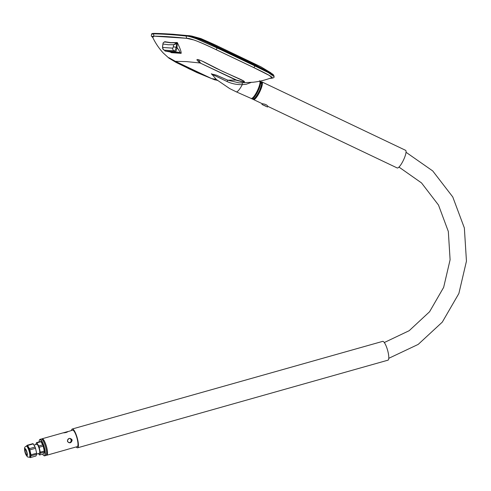 <?xml version="1.0" encoding="UTF-8"?>
<svg xmlns="http://www.w3.org/2000/svg" width="491" height="491" viewBox="0 0 491 491"><rect width="100%" height="100%" fill="white"/><g stroke="black" fill="none" stroke-linecap="round" stroke-linejoin="round"><path stroke-width="0.74" d="M251.84 98.292C253.282 101.508 263.667 78.394 259.506 81.236M267.448 107.001L261.924 104.448L267.448 107.001M261.924 104.448L262.347 103.711C265.373 104.147 267.184 105.006 267.767 106.289M33.959 445.098L36.788 444.3A4.689 1.117 74.2 0 1 37.071 444.343A4.689 1.117 74.2 0 1 39.28 449.026A4.689 1.117 74.2 0 1 39.335 453.322L36.69 454.071M26.913 446.147A5.745 1.369 74.2 0 1 29.62 451.873A5.745 1.369 74.2 0 1 29.693 457.139L29.399 457.219A5.745 1.369 74.2 0 0 29.325 451.959A5.745 1.369 74.2 0 0 26.618 446.227A5.745 1.369 74.2 0 0 26.281 446.166L26.569 446.086A5.745 1.369 74.2 0 1 26.913 446.147M26.41 446.129L27.201 445.263A6.408 1.528 74.2 0 1 27.392 445.337A6.408 1.528 74.2 0 1 27.594 445.478L29.423 448.645A6.408 1.528 74.2 0 1 29.871 449.885L30.976 454.813A6.408 1.528 74.2 0 1 31.031 455.838L30.301 457.606A6.408 1.528 74.2 0 1 30.117 457.538A6.408 1.528 74.2 0 1 30.08 457.514A6.408 1.528 74.2 0 1 30.043 457.495M35.788 444.582A6.408 1.528 74.2 0 1 35.788 444.404L36.512 442.637A6.408 1.528 74.2 0 1 36.702 442.71A6.408 1.528 74.2 0 1 36.905 442.851L38.734 446.012L42.754 444.883L40.925 441.716L36.905 442.851M36.512 442.637L40.532 441.501A6.408 1.528 74.2 0 1 40.722 441.575A6.408 1.528 74.2 0 1 40.925 441.716M27.201 445.263L32.866 443.668A6.408 1.528 74.2 0 1 33.05 443.741A6.408 1.528 74.2 0 1 33.253 443.882L27.594 445.478M25.434 449.609A2.737 0.651 -105.8 0 0 25.274 449.578A2.737 0.651 -105.8 0 0 25.305 452.088A2.737 0.651 -105.8 0 0 26.594 454.813A2.737 0.651 -105.8 0 0 26.76 454.844A2.737 0.651 -105.8 0 0 26.723 452.334A2.737 0.651 -105.8 0 0 25.434 449.609M63.99 432.878L67.445 432.012M63.081 432.89L67.899 431.528L66.138 432.54L63.032 432.872L42.165 438.758A8.556 2.038 -105.8 0 0 41.76 439.138M69.495 438.42A2.185 2.117 -86.2 0 1 69.206 442.729M70.244 442.704A2.185 2.117 -86.2 0 1 67.586 440.82A2.185 2.117 -86.2 0 1 69.839 438.414A2.185 2.117 -86.2 0 1 70.244 442.704M70.287 442.79C66.936 442.195 66.555 440.734 69.145 438.408C72.662 439.003 73.042 440.464 70.287 442.79M67.384 449.388L72.202 448.031M42.576 454.144A8.322 1.982 -105.8 0 0 43.803 455.568A8.322 1.982 -105.8 0 0 44.172 455.697A8.322 1.982 -105.8 0 0 44.172 447.817A8.322 1.982 -105.8 0 0 39.992 439.648A8.322 1.982 -105.8 0 0 39.421 440.04A8.322 1.982 -105.8 0 0 39.12 441.9M39.495 439.918A8.556 2.038 74.2 0 1 39.562 439.764A8.556 2.038 74.2 0 1 39.974 439.377A8.556 2.038 74.2 0 1 40.152 439.359A8.556 2.038 74.2 0 1 44.362 447.405A8.556 2.038 74.2 0 1 44.626 455.844A8.556 2.038 74.2 0 1 44.448 455.863A8.556 2.038 74.2 0 1 44.073 455.734A8.556 2.038 74.2 0 1 43.932 455.636M44.626 455.844L45.866 455.495A8.556 2.038 -105.8 0 0 45.602 447.055A8.556 2.038 -105.8 0 0 41.391 439.009A8.556 2.038 -105.8 0 0 41.219 439.028L39.974 439.377M46.326 455.004L46.719 454.887A8.206 1.958 -105.8 0 0 46.467 446.798A8.206 1.958 -105.8 0 0 42.429 439.083A8.206 1.958 -105.8 0 0 42.263 439.101L41.87 439.212M72.263 448.038L77.271 446.632A8.556 2.038 -105.8 0 0 77.001 438.193A8.556 2.038 -105.8 0 0 72.797 430.147A8.556 2.038 -105.8 0 0 72.619 430.165L67.954 431.62M46.271 455.12A8.556 2.038 -105.8 0 0 46.639 455.243A8.556 2.038 -105.8 0 0 46.817 455.231A8.556 2.038 -105.8 0 0 46.553 446.792A8.556 2.038 -105.8 0 0 42.343 438.745A8.556 2.038 -105.8 0 0 42.165 438.758M76.191 446.939A9.765 2.326 -105.8 0 0 77.596 447.798A9.765 2.326 -105.8 0 0 77.4 438.561A9.765 2.326 -105.8 0 0 72.294 428.999A9.765 2.326 -105.8 0 0 71.539 430.466M77.596 447.798L387.976 360.173A9.765 2.326 -105.8 0 0 387.78 350.936A9.765 2.326 -105.8 0 0 382.667 341.374L72.294 428.999M253.166 98.894A9.378 2.21 -64.5 0 0 259.745 90.737A9.378 2.21 -64.5 0 0 261.181 82.058M261.151 82.003L261.298 81.948A9.765 2.295 115.5 0 1 261.93 81.923A9.765 2.295 115.5 0 1 260.187 90.909A9.765 2.295 115.5 0 1 253.534 99.563A9.765 2.295 115.5 0 1 253.153 99.059L253.104 98.906M242.37 82.93A2.345 0.399 -94.9 0 0 242.253 84.642L246.273 84.243L251.189 82.445M260.089 81.125A9.765 2.295 115.5 0 1 258.131 89.927A9.765 2.295 115.5 0 1 251.472 98.581A9.765 2.295 115.5 0 1 251.349 98.501M267.828 106.369L397.182 167.953A9.765 2.295 -64.5 0 0 403.835 159.299A9.765 2.295 -64.5 0 0 405.578 150.314L261.93 81.923M176.785 42.766L176.821 43.736L177.122 42.742L176.226 42.742L176.797 42.766L173.697 44.718L176.821 43.736L176.103 47.345L177.036 47.547A4.689 1.172 100 0 1 175.134 51.745A0.779 0.755 -86.2 0 1 174.52 50.843A3.91 0.982 -80 0 0 176.103 47.345L173.311 46.737L173.697 44.718L168.284 44.736L163 44L162.699 46.031A1.565 0.393 -80 0 0 162.852 47.48A2.345 2.271 93.8 0 0 164.694 50.186L174.52 50.843A2.345 2.271 93.8 0 1 172.679 48.136A1.565 0.393 -80 0 0 173.311 46.737M162.699 46.031L162.619 46.08C162.343 48.609 163.03 49.978 164.669 50.186A3.91 0.982 -80 0 0 164.694 50.186A0.779 0.755 -86.2 0 0 165.307 51.089A4.689 1.172 100 0 1 165.277 51.082A4.689 1.172 100 0 1 165.203 51.064M164.841 42.171L164.694 41.698L170.899 42.637L177.276 42.539C180.08 48.278 181.369 51.874 181.142 53.335A1.952 1.878 94.4 0 0 179.976 52.598C179.982 51.972 179.006 50.291 177.036 47.547L177.208 42.999A0.779 0.54 -155.8 0 1 177.122 42.742L177.208 42.999M176.226 42.742L170.678 42.791L164.872 41.962M164.313 50.094L165.277 51.082L170.15 51.942A1.952 1.903 -86.9 0 1 171.334 52.678L170.211 51.96M181.142 53.335L171.334 52.678M200.463 62.903L198.198 59.65L201.875 60.964L216.15 68.317L243.953 81.125L242.388 81.586L236.533 80.076L200.113 62.995C194.78 58.668 196.185 58.374 204.342 62.105L222.521 71.336L241.001 79.56C246.856 82.482 245.334 82.721 236.435 80.285L200.113 62.995L186.562 61.602L175.41 61.344L169.309 57.932L168.861 58.085L189.164 68.887L211.603 78.578M215.353 80.027L211.725 78.634L216.144 79.284M152.449 36.334L152.4 36.702C155.156 42.692 158.777 48.13 163.27 53.016L168.861 58.085L175.938 62.351L196.83 72.508L211.658 78.609M152.357 36.586L152.836 36.224M153.818 36.162L185.696 38.237M236.533 80.076L227.775 80.186L239.277 82.905L253.295 82.23C256.535 81.77 260.966 81.518 271.554 77.781L271.916 77.369M163.092 43.306L163 44C163.006 42.668 163.736 41.999 165.191 41.993C163.847 42.017 163.11 42.557 162.975 43.619L162.619 46.08M263.777 69.096L263.256 69.243M171.445 34.137L188.507 35.653L193.614 36.727M152.75 37.439L153.984 36.144L153.474 33.861A0.779 0.761 -89.1 0 1 154.186 33.394C152.388 33.4 151.516 33.683 151.572 34.241L153.474 33.861A0.779 0.761 -89.1 0 1 153.48 33.848A2032.746 183.628 24.2 0 1 168.892 34.517A2032.746 183.628 24.2 0 1 186.132 36.046C187.58 35.935 191.152 36.899 196.842 38.93L217.2 47.989L217.396 47.326A586.751 53.003 24.2 0 1 255.185 65.315L273.714 75.184L272.689 74.129L255.032 64.787L217.329 46.835C201.457 39.157 191.748 35.426 188.188 35.628L169.53 34.014L155.739 33.419A2032.274 183.585 24.2 0 1 169.604 34.051A2032.274 183.585 24.2 0 1 186.838 35.573C190.698 35.438 200.887 39.36 217.396 47.326A35.162 7.021 -64.7 0 0 217.329 46.835M186.721 38.335L186.617 38.323C190.25 38.138 200.089 41.919 216.126 49.677L217.2 47.989A587.224 53.046 24.2 0 1 255.013 65.997L255.185 65.315A35.162 9.519 -64.3 0 0 255.032 64.787M270.406 78.198L270.922 78.314C273.334 78.075 274.389 77.517 274.088 76.645L268.424 72.65L255.013 65.997L253.847 67.635L216.126 49.677A585.794 52.918 24.2 0 1 253.853 67.635C270.467 75.424 275.905 78.916 270.167 78.106M152.511 36.935L152.333 36.432L153.984 36.144A2031.316 183.499 -155.8 0 1 169.389 36.8A2031.316 183.499 -155.8 0 1 186.617 38.323L186.132 36.046A0.779 0.749 -83.8 0 1 186.838 35.573A35.162 33.744 -83.8 0 1 188.188 35.628M166.676 36.647L172.059 37.003M271.701 77.713L271.916 77.382M175.41 61.344L211.725 78.634A1.172 0.528 116.8 0 1 211.676 78.615L175.404 61.35L168.91 57.699M211.492 73.945L216.476 75.191L227.775 80.186L227.002 81.494C231.684 83.716 236.766 84.765 242.253 84.642A10.219 2.406 115.5 0 1 236.417 91.866A10.219 2.406 115.5 0 1 236.208 91.811L251.147 98.439A9.777 2.302 -64.5 0 0 251.349 98.488A9.777 2.302 -64.5 0 0 257.8 89.767A9.777 2.302 -64.5 0 0 259.88 81.175M210.639 78.106L187.458 67.875L176.011 62.185L168.855 57.711M227.002 81.494L211.836 74.178L216.451 79.56L229.635 88.552L236.208 91.811M42.754 444.883A6.408 1.528 74.2 0 1 43.202 446.123L39.182 447.252L40.287 452.186A6.408 1.528 74.2 0 1 40.342 453.211L39.611 454.979L43.631 453.844L44.362 452.076L40.342 453.211M40.287 452.186L44.3 451.051L43.202 446.123M44.3 451.051A6.408 1.528 74.2 0 1 44.362 452.076M29.423 448.645L35.082 447.043A6.408 1.528 74.2 0 1 35.536 448.283L29.871 449.885M30.301 457.606L35.96 456.01L36.69 454.243L31.031 455.838M38.734 446.012A6.408 1.528 74.2 0 1 39.182 447.252M39.611 454.979A6.408 1.528 74.2 0 1 39.225 454.764L38.519 453.549M30.976 454.813L36.635 453.218A6.408 1.528 74.2 0 1 36.69 454.243M36.635 453.218L35.536 448.283M35.082 447.043L33.253 443.882M258.475 90.092A9.765 2.295 -64.5 0 0 260.212 81.107L261.513 83.617C261.875 83.838 261.206 86.201 259.506 90.706C255.964 97.611 253.399 100.293 251.815 98.746A9.765 2.295 -64.5 0 0 258.475 90.092M266.073 106.351L263.403 105.074L266.073 106.351M25.207 448.602A3.787 0.902 74.2 0 1 27.097 452.8A3.787 0.902 74.2 0 1 26.821 455.82A3.787 0.902 74.2 0 1 24.937 451.622A3.787 0.902 74.2 0 1 25.207 448.602M154.192 33.394A2032.274 183.585 24.2 0 1 155.739 33.419L154.186 33.394A0.779 0.761 -89.1 0 1 154.192 33.394M175.134 51.745L165.307 51.089L170.15 51.942L179.976 52.598L175.134 51.745M162.852 47.48L172.679 48.136M388.768 358.32L418.197 344.406L442.287 322.127L458.87 293.508L466.45 261.151L464.357 227.971L452.77 196.965L432.731 170.942L406.032 152.271M154.051 36.162L169.45 36.819L186.666 38.341L193.614 39.912C196.799 40.778 208.141 45.847 216.126 49.677M259.555 80.782C262.274 83.795 254.633 98.421 251.472 98.519L251.147 98.439M26.281 446.166C24.992 446.724 24.415 447.565 24.55 448.7C24.654 452.395 25.704 455.163 27.711 457.017L29.399 457.219M67.684 449.339L46.817 455.231M251.815 98.746L251.472 98.581M253.534 99.563L262.249 103.711M211.676 78.615L217.507 80.469M173.427 34.278L191.6 36.027L200.899 38.562L214.475 44.564L260.899 66.801L271.069 72.95M171.285 34.131L173.36 34.272M274.088 76.645L273.714 75.184M270.922 78.314L270.124 78.302M151.572 34.241L151.283 35.996L152.818 37.58M253.847 67.635L269.013 75.27L271.946 77.535M211.774 74.313L211.302 73.754L212.02 74.221M384.306 342.528L409.175 330.701L429.576 311.748L443.649 287.37L450.1 259.77L448.326 231.476L438.5 205.06L421.53 182.934L398.974 167.081M29.528 457.189L30.08 457.514M267.552 106.977L267.883 106.24M263.612 105.129L265.895 106.142"/></g></svg>
